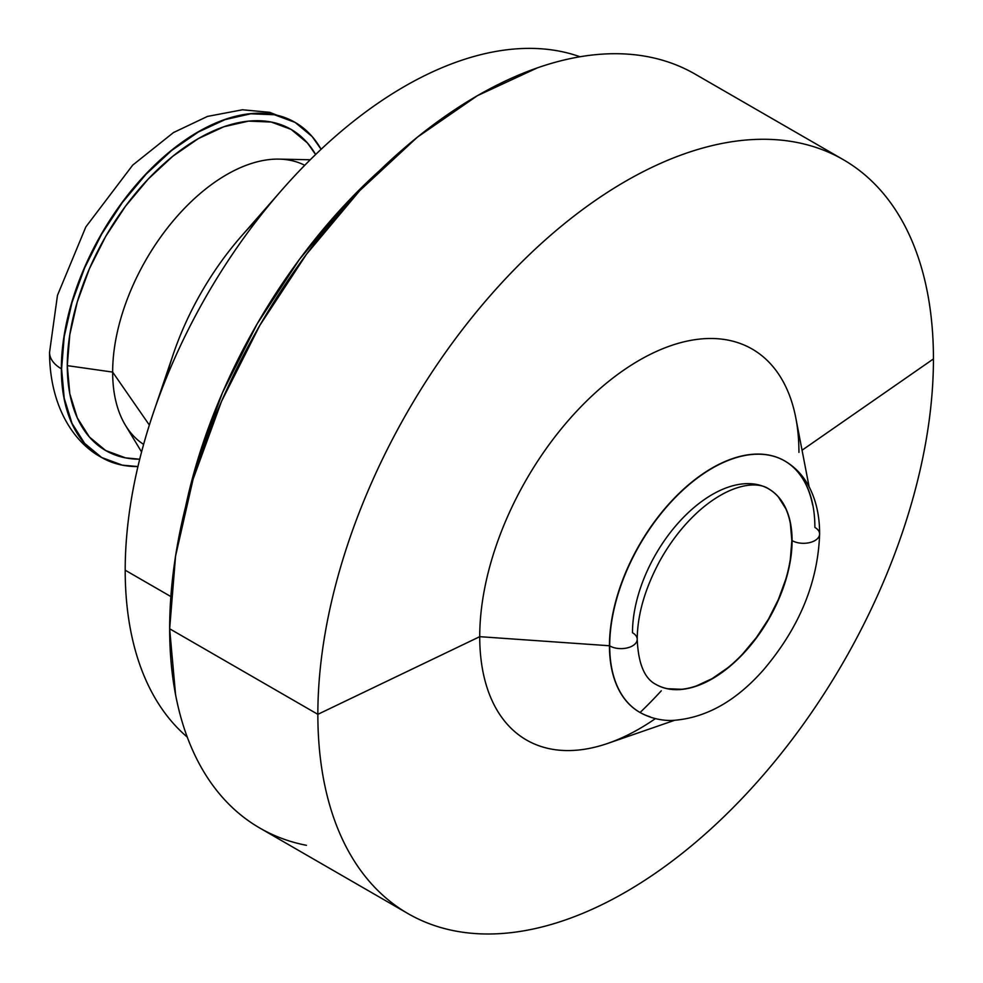 <?xml version="1.0" encoding="UTF-8"?>
<svg xmlns="http://www.w3.org/2000/svg" width="983" height="983" viewBox="0 0 983 983"><rect width="100%" height="100%" fill="white"/><g stroke="black" fill="none" stroke-linecap="round" stroke-linejoin="round"><path stroke-width="1.47" d="M294.998 122.347A193.467 111.693 120 0 0 294.888 122.285A193.467 111.693 120 0 0 145.803 174.114A193.467 111.693 120 0 0 61.364 368.797A40.303 23.273 180 0 1 49.555 352.541A40.303 23.273 0 0 0 61.364 368.797A193.467 111.693 -60 0 1 137.411 183.354A193.467 111.693 -60 0 1 281.015 116.301M774.432 456.505A145.091 83.776 120 0 0 666.732 506.798A145.091 83.776 120 0 0 609.693 645.892A145.091 83.776 -60 0 0 639.736 712.306C649.222 717.701 659.63 720.441 670.959 720.514C704.492 718.806 735.37 701.874 763.631 669.718C799.326 627.584 817.991 582.341 819.613 534.002C819.675 514.797 815.644 498.086 807.498 483.857C801.784 474.113 794.227 466.495 784.839 461.002L784.606 460.867A145.091 83.776 120 0 0 672.802 499.733A145.091 83.776 120 0 0 609.46 645.757L609.693 645.892A145.091 83.776 -60 0 1 673.023 499.868A145.091 83.776 -60 0 1 784.839 461.002A145.091 83.776 -60 0 1 814.882 527.416A16.121 9.314 180 0 1 819.613 533.929A16.121 9.314 180 0 1 809.722 542.591A16.121 9.314 180 0 1 792.089 540.589A112.848 65.161 -60 0 1 742.829 654.15A112.848 65.161 -60 0 1 655.858 684.389L655.636 684.254M809.095 486.696L795.812 417.935A225.709 130.309 120 0 0 623.554 370.259A225.709 130.309 120 0 0 479.729 636.677L609.46 645.757A145.091 83.776 -60 0 1 701.923 474.494A145.091 83.776 -60 0 1 812.658 505.139M843.291 159.664L695.092 74.106A435.285 251.316 120 0 0 359.667 190.714A435.285 251.316 120 0 0 169.654 628.776L317.853 714.334A435.285 251.316 -60 0 1 507.867 276.284A435.285 251.316 -60 0 1 843.291 159.664A435.285 251.316 -60 0 1 933.445 358.93L802.042 450.226L933.445 358.93A435.285 251.316 120 0 0 625.655 181.216A435.285 251.316 120 0 0 317.853 714.334L479.729 636.677A225.709 130.309 -60 0 1 639.331 360.245A225.709 130.309 -60 0 1 798.933 452.389M185.664 506.38A394.982 228.044 -60 0 1 379.463 170.723M125.197 570.201L170.87 596.57L125.197 570.201A394.982 228.044 -60 0 1 153.483 412.467A394.982 228.044 -60 0 1 282.023 189.805A394.982 228.044 -60 0 1 580.019 56.756A394.982 228.044 120 0 0 284.112 187.434A394.982 228.044 120 0 0 125.197 570.201A394.982 228.044 120 0 0 187.249 737.066A394.982 228.044 -60 0 1 125.197 570.201M282.023 189.805L241.474 236.067A209.588 121.007 120 0 0 173.266 354.212L153.483 412.467M166.029 378.738A209.588 121.007 -60 0 1 259.094 217.538M310.272 159.75L279.049 159.123A161.212 93.078 120 0 0 112.652 372.09L149.355 425.061L112.652 372.09A161.212 93.078 -60 0 1 181.425 211.566A161.212 93.078 -60 0 1 304.755 165.291M67.286 365.639L112.652 372.09L67.286 365.639L69.805 393.716L77.264 417.812L89.379 436.993L105.685 450.521L125.554 457.869L139.709 459.208A185.406 107.036 120 0 1 67.286 365.639A185.406 107.036 120 0 1 168.24 160.032A185.406 107.036 120 0 1 315.617 154.515L307.384 142.916L291.091 129.387L271.222 122.039L248.552 121.13L223.964 126.721L198.382 138.578L172.811 156.248L148.212 179.066L125.554 206.135L105.685 236.436L89.379 268.789L77.264 301.953L69.805 334.65L67.286 365.639M321.109 149.305L312.127 136.526L295.121 122.408L274.38 114.741L250.739 113.795L225.07 119.619L198.382 131.992L171.693 150.436L146.037 174.237L122.383 202.498L101.654 234.101L84.636 267.868L72.005 302.469L64.214 336.604L61.585 368.932L64.214 398.238L72.005 423.366L84.636 443.382L101.654 457.5L122.383 465.168L137.939 466.556A193.467 111.693 -60 0 1 101.654 457.5A193.467 111.693 -60 0 1 61.585 368.932L61.585 368.932A193.467 111.693 -60 0 1 146.037 174.237A193.467 111.693 -60 0 1 295.109 122.408A193.467 111.693 -60 0 1 321.097 149.305M655.759 684.328A112.848 65.161 120 0 0 742.681 653.941A112.848 65.161 120 0 0 791.856 540.453L792.089 540.589A16.121 9.314 0 0 0 809.722 542.591A16.121 9.314 0 0 0 819.613 533.929M655.403 718.598A225.709 130.309 -60 0 1 479.729 636.677L609.46 645.757A145.091 83.776 120 0 0 639.515 712.183A145.091 83.776 120 0 0 639.626 712.245A145.091 83.776 -60 0 1 609.46 645.757L609.693 645.892A16.121 9.314 0 0 0 627.326 647.895A16.121 9.314 0 0 0 637.217 639.233A16.121 9.314 180 0 1 627.326 647.895A16.121 9.314 180 0 1 609.693 645.892A145.091 83.776 120 0 0 650.144 716.804M760.621 485.43A112.848 65.161 -60 0 1 792.089 540.589A112.848 65.161 -60 0 1 747.719 648.755A112.848 65.161 -60 0 1 663.955 687.879M655.858 684.389C644.467 678.565 638.25 663.537 637.217 639.306C637.414 614.486 645.081 588.129 660.195 560.236C671.45 540.232 684.807 523.447 700.252 509.858C731.475 482.886 757.905 481.289 768.718 488.92A112.848 65.161 -60 0 0 681.747 519.159A112.848 65.161 -60 0 0 632.487 632.72A16.121 9.314 180 0 1 637.217 639.233M768.485 488.784L768.718 488.92A112.848 65.161 -60 0 1 792.089 540.589L791.856 540.453A112.848 65.161 120 0 0 768.645 488.883M790.332 523.361L791.856 540.453L790.332 559.315M785.786 579.22L778.413 599.409L768.485 619.106L756.394 637.537L742.595 654.027M727.629 667.912L712.061 678.663L696.492 685.888M681.526 689.28L667.727 688.739M778.413 497.029L785.786 508.69M61.364 368.797A193.467 111.693 120 0 0 101.421 457.365A193.467 111.693 120 0 0 101.544 457.427M143.616 444.402A161.212 93.078 -60 0 1 112.652 372.09A161.212 93.078 120 0 0 125.406 425.221L141.564 451.959M185.652 506.454L196.612 463.472L222.428 392.807L257.165 323.886L299.483 259.34L347.773 201.662L379.512 170.673M655.907 696.578L661.276 690.816A322.436 186.156 -60 0 1 640.08 712.503M695.092 74.106C680.801 65.849 665.258 60.098 648.461 56.83C631.651 53.561 613.908 52.861 595.243 54.704C576.566 56.559 557.324 60.934 537.504 67.815L477.455 95.658L417.406 137.153L359.667 190.714L306.45 254.29L259.807 325.41L221.531 401.371L193.086 479.237L175.576 556.022L169.654 628.776L175.576 694.698C179.508 715.317 185.357 734.166 193.086 751.258C200.827 768.362 210.301 783.365 221.531 796.291C232.762 809.206 245.517 819.797 259.807 828.042C274.097 836.3 289.641 842.05 306.45 845.319M674.129 720.465L607.936 743.345A225.709 130.309 120 0 1 479.729 636.677L317.853 714.334A435.285 251.316 120 0 0 625.655 892.048A435.285 251.316 120 0 0 933.445 358.93A435.285 251.316 -60 0 1 743.443 796.992A435.285 251.316 -60 0 1 408.006 913.6A435.285 251.316 -60 0 1 317.853 714.334L169.654 628.776A435.285 251.316 120 0 0 259.807 828.042L408.006 913.6M295.109 122.408L269.711 112.332L242.531 109.777L207.499 116.412L173.463 132.57L132.73 165.095L85.84 226.913L57.469 295.355L49.555 352.344C49.592 403.435 71.722 441.392 101.421 457.365L101.654 457.5"/></g></svg>
